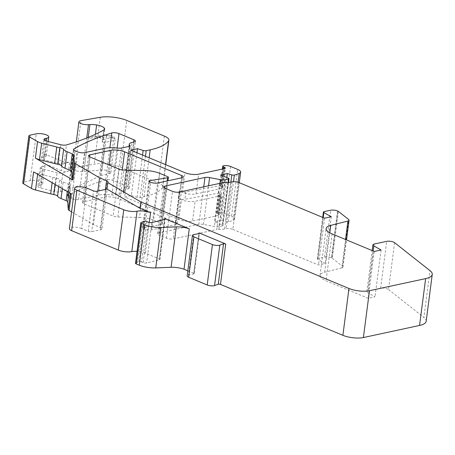 <?xml version="1.0" encoding="UTF-8"?>
<svg xmlns="http://www.w3.org/2000/svg" width="455" height="455" viewBox="0 0 455 455"><rect width="100%" height="100%" fill="white"/><g stroke="black" fill="none" stroke-linecap="round" stroke-linejoin="round"><path stroke-width="0.34" stroke-dasharray="2.27 1.71" d="M33.613 171.899A9.743 3.026 7.4 0 0 37.708 173.457L52.831 177.342A14.617 4.539 7.4 0 0 55.897 178.007A4.874 1.513 7.4 0 1 59.685 179.634A12.177 3.782 7.4 0 0 63.194 182.017L68.284 184.133L67.317 191.578M68.87 192.482L69.791 185.378A4.874 1.513 7.4 0 0 68.284 184.133M69.791 185.378L70.428 192.971A4.874 1.513 7.4 0 0 71.259 193.881M71.566 211.842L93.48 224.645L100.498 227.563A4.874 1.513 7.4 0 1 102.005 228.905L108.085 182.068M97.842 191.072L93.48 224.645M86.865 188.12L81.616 228.529L88.281 231.305A2.434 0.756 7.4 0 0 91.7 231.675L100.68 229.741A4.874 1.513 7.4 0 0 102.005 228.905M81.616 228.529A7.308 2.269 7.4 0 0 73.898 227.164A7.308 2.269 7.4 0 0 69.382 228.66M146.806 221.534L141.556 261.949L143.149 262.609A2.434 0.756 7.4 0 0 146.635 262.967L159.443 259.816A1.951 0.603 7.4 0 0 159.915 259.498A1.951 0.603 7.4 0 0 159.313 258.958L145.316 253.134A9.743 3.026 7.4 0 0 137.052 251.376M187.818 270.816L193.745 273.284A1.462 0.455 7.4 0 1 194.2 273.683L199.444 233.273M141.556 261.949A1.951 0.603 7.4 0 0 138.821 261.648L135.704 263.024A2.434 0.756 7.4 0 0 135.51 263.274M142.739 221.522L137.49 261.938M136.961 152.738L131.398 195.536L124.647 196.987L178.861 219.543A9.743 3.026 7.4 0 0 192.533 221.028L195.098 201.281L221.045 195.69A2.923 0.91 7.4 0 0 221.835 195.195A2.923 0.91 7.4 0 0 220.931 194.387L219.953 193.978A2.434 0.756 7.4 0 1 219.202 193.307A2.434 0.756 7.4 0 1 219.953 192.874L184.923 199.262A4.874 1.513 7.4 0 1 178.269 198.482L181.426 199.796A9.743 3.026 7.4 0 0 195.098 201.281M230.571 166.479L224.486 213.315A4.874 1.513 7.4 0 0 217.831 212.536L217.388 212.621A2.434 0.756 7.4 0 0 216.637 213.054A2.434 0.756 7.4 0 0 217.388 213.725L218.366 214.134A2.923 0.91 7.4 0 1 219.27 214.942A2.923 0.91 7.4 0 1 218.48 215.437L192.533 221.028M224.486 213.315L231.561 216.261L237.646 169.419M226.829 177.524L221.261 220.379L225.725 221.727A1.951 0.603 7.4 0 0 228.285 221.892A73.073 22.693 7.4 0 0 233.159 220.248A9.743 3.026 7.4 0 0 234.57 218.952A9.743 3.026 7.4 0 0 231.561 216.261M221.261 220.379L214.612 221.812L222.33 225.02L228.416 178.184M228.04 182.483L222.404 225.896A1.951 0.603 7.4 0 0 222.933 225.561A1.951 0.603 7.4 0 0 222.33 225.02M222.404 225.896L219.003 226.624L224.73 182.535M203.743 186.823L198.875 224.315A4.874 1.513 7.4 0 1 203.51 224.423L214.368 226.516A4.874 1.513 7.4 0 0 219.003 226.624M198.875 224.315L158.858 232.937A4.874 1.513 7.4 0 0 157.538 233.768A4.874 1.513 7.4 0 0 159.04 235.116L166.411 238.181A4.874 1.513 7.4 0 0 173.247 238.92L216.773 229.542L222.859 182.705M238.943 182.563L232.858 229.4A4.874 1.513 7.4 0 0 226.021 228.66L224.616 228.962A12.666 3.936 7.4 0 1 218.952 229.383A4.874 1.513 7.4 0 0 216.773 229.542M232.858 229.4L318.483 265.02L325.2 263.57L317.772 259.424L323.198 217.609M337.502 210.961L331.422 257.803A4.874 1.513 7.4 0 0 324.586 257.058L317.982 258.48A2.434 0.756 7.4 0 0 317.323 258.895A2.434 0.756 7.4 0 0 317.772 259.424M331.422 257.803L331.769 257.945L337.855 211.109M338.384 211.399L332.298 258.241A2.434 0.756 7.4 0 0 331.769 257.945M332.298 258.241L342.541 266.334L348.627 219.492M345.533 239.501L341.841 267.887A4.874 1.513 7.4 0 0 342.996 267.096A4.874 1.513 7.4 0 0 342.541 266.334M341.841 267.887L324.654 272.226A19.485 6.051 7.4 0 0 320.041 275.4A19.485 6.051 7.4 0 0 326.064 280.775L368.18 298.298L374.994 296.825L367.725 292.764L373.151 250.989M394.593 242.68L388.513 289.517A4.874 1.513 7.4 0 0 380.625 288.191L368.146 290.881A4.874 1.513 7.4 0 0 366.827 291.712A4.874 1.513 7.4 0 0 367.725 292.764M388.513 289.517L423.901 317.482L429.986 270.64M426.164 321.287A24.36 7.564 7.4 0 0 423.901 317.482M194.2 273.683A1.462 0.455 7.4 0 1 193.802 273.933L188.478 275.082A4.874 1.513 7.4 0 0 187.159 275.912M40.694 185.043L39.198 185.367A4.874 1.513 7.4 0 0 37.879 186.197L40.324 167.366A4.874 1.513 7.4 0 1 41.644 166.536L43.14 166.217L40.694 185.043A7.308 2.269 7.4 0 0 42.679 183.797A7.308 2.269 7.4 0 0 40.421 181.778A7.308 2.269 7.4 0 0 30.166 180.663L24.069 181.977A4.874 1.513 7.4 0 0 22.75 182.808M37.879 186.197A4.874 1.513 7.4 0 0 40.751 187.989L54.606 191.549A4.874 1.513 7.4 0 0 60.401 191.76A341.017 105.901 7.4 0 0 66.009 190.048A341.017 105.901 7.4 0 0 97.615 176.938A9.743 3.026 7.4 0 0 97.626 176.932A341.017 105.901 7.4 0 0 99.429 175.931L103.723 142.864L102.204 141.698L103.057 141.118L104.627 129.021M131.398 195.536L137.08 197.305A2.434 0.756 7.4 0 0 140.106 197.538L144.093 196.679A73.073 22.693 7.4 0 0 162.532 187.653A14.617 4.539 7.4 0 0 162.81 186.96A14.617 4.539 7.4 0 0 158.294 182.927L120.655 167.269A19.485 6.051 7.4 0 0 94.219 164.118L74.853 167.497A6.336 1.968 7.4 0 0 72.84 168.634A6.336 1.968 7.4 0 0 75.94 170.79A6.336 1.968 7.4 0 0 82.406 171.524L83.822 171.416A9.743 3.026 7.4 0 0 83.822 171.416L101.988 170.033A5.847 1.814 7.4 0 1 107.96 170.71A5.847 1.814 7.4 0 1 110.821 172.701A5.847 1.814 7.4 0 1 109.234 173.696L100.31 175.619A4.874 1.513 7.4 0 0 99.429 175.931M167.195 180.959L161.525 224.605L143.53 227.517A2.434 0.756 7.4 0 0 142.716 227.966A2.434 0.756 7.4 0 0 143.473 228.637L144.656 229.127A4.874 1.513 7.4 0 0 151.492 229.872L175.903 224.611A4.874 1.513 7.4 0 0 177.222 223.78A4.874 1.513 7.4 0 0 175.721 222.438L118.522 198.642A9.743 3.026 7.4 0 0 104.849 197.157L83.766 201.696A4.874 1.513 7.4 0 0 82.44 202.532A4.874 1.513 7.4 0 0 83.947 203.874L113.147 216.023A4.874 1.513 7.4 0 0 117.845 216.927L139.469 217.439L145.554 170.597M159.66 173.315L153.574 220.152A14.617 4.539 7.4 0 0 139.469 217.439M153.574 220.152L161.588 223.485L167.667 176.648M161.525 224.605A2.434 0.756 7.4 0 0 162.338 224.156A2.434 0.756 7.4 0 0 161.588 223.485M78.499 199.506A4.874 1.513 7.4 0 1 71.662 198.767L68.938 197.629A4.874 1.513 7.4 0 1 67.431 196.287A4.874 1.513 7.4 0 1 67.84 195.781A341.017 105.901 7.4 0 1 105.708 179.782A4.874 1.513 7.4 0 1 112.914 180.43L127.878 186.652A4.874 1.513 7.4 0 1 129.379 188A4.874 1.513 7.4 0 1 128.06 188.831L126.012 189.274A10.232 3.179 7.4 0 0 123.237 191.02A10.232 3.179 7.4 0 0 123.936 192.402A2.434 0.756 7.4 0 1 124.101 192.732A2.434 0.756 7.4 0 1 123.441 193.148L115.445 194.871A4.874 1.513 7.4 0 1 111.936 194.939A18.513 5.75 7.4 0 0 98.587 195.178L78.499 199.506L84.584 152.67M40.324 167.366A4.874 1.513 7.4 0 0 43.197 169.158L57.051 172.718A4.874 1.513 7.4 0 0 62.847 172.934A341.017 105.901 7.4 0 0 68.455 171.216L69.649 162.037A341.017 105.901 7.4 0 1 64.041 163.749L66.481 144.923M43.14 166.217A7.308 2.269 7.4 0 0 45.125 164.966A7.308 2.269 7.4 0 0 42.867 162.953L61.215 170.585A4.874 1.513 7.4 0 0 68.455 171.216M130.733 150.15L124.647 196.987M196.054 193.932L221.994 188.347A2.923 0.91 7.4 0 0 222.791 187.847A2.923 0.91 7.4 0 0 221.886 187.039L220.908 186.63A2.434 0.756 7.4 0 1 220.152 185.958A2.434 0.756 7.4 0 1 220.902 185.526L185.879 191.913A4.874 1.513 7.4 0 1 179.225 191.134L182.381 192.448A9.743 3.026 7.4 0 0 196.054 193.932L198.619 174.185M42.867 162.953L44.055 153.767A7.308 2.269 7.4 0 1 46.313 155.781A7.308 2.269 7.4 0 1 44.334 157.032L42.838 157.35A4.874 1.513 7.4 0 0 41.519 158.186A4.874 1.513 7.4 0 0 44.391 159.978L58.24 163.538A4.874 1.513 7.4 0 0 64.041 163.749M44.055 153.767L62.403 161.4A4.874 1.513 7.4 0 0 69.649 162.037M381.08 249.988L374.994 296.825M374.266 251.456L368.18 298.298M331.286 216.734L325.2 263.57M324.569 218.178L318.483 265.02M220.692 174.97L214.612 221.812M230.878 182.085L225.725 221.727M109.234 173.696L113.528 140.635A2.434 1.746 -102.2 0 0 112.072 137.609L103.148 139.531A7.308 2.269 7.4 0 0 102.853 139.6L103.057 141.118M104.121 129.823L102.853 139.6A9.743 3.026 7.4 0 0 95.135 136.437L93.65 136.381L88.139 138.354L106.282 136.966A2.434 1.291 85.6 0 1 107.363 135.334A2.434 1.291 85.6 0 1 107.846 135.471A3.412 1.058 7.4 0 1 112.249 136.221A3.412 1.058 7.4 0 1 112.072 137.609M37.606 174.231L37.708 173.457M52.831 177.342L52.132 182.711M55.061 184.423L55.897 178.007M58.78 186.595L59.685 179.634M62.329 188.666L63.194 182.017M70.428 192.971L70.377 193.364M105.452 189.428L100.498 227.563M100.68 229.741L105.93 189.325M96.949 191.265L91.7 231.675M88.281 231.305L93.531 190.89M145.316 253.134L149.297 222.472M198.903 233.551L193.745 273.284M164.443 219.464L159.313 258.958M159.443 259.816L164.693 219.407M151.885 222.552L146.635 262.967M143.149 262.609L148.398 222.199M138.821 261.648L144.07 221.238M140.953 222.614L135.704 263.024M60.401 191.76L62.847 172.934M54.606 191.549L57.051 172.718M41.644 166.536L39.198 185.367M40.751 187.989L43.197 169.158M193.802 273.933L199.051 233.523M193.728 234.672L188.478 275.082M217.388 212.621L219.953 192.874M217.388 213.725L219.953 193.978M218.366 214.134L220.931 194.387M218.48 215.437L221.045 195.69M178.861 219.543L181.426 199.796M82.406 171.524L86.763 137.984M74.853 167.497L80.939 120.655M100.305 117.282L94.219 164.118M120.655 167.269L126.735 120.427M164.38 136.085L158.294 182.927M162.532 187.653L165.523 164.625M144.093 196.679L149.143 157.805M145.463 156.275L140.106 197.538M137.08 197.305L142.563 155.07M182.381 192.448L184.946 172.701M179.225 191.134L178.269 198.482M220.902 185.526L223.468 165.779M220.908 186.63L223.212 168.89M221.886 187.039L224.275 168.663M221.994 188.347L224.56 168.6M58.24 163.538L60.686 144.707M44.391 159.978L46.831 141.147M42.838 157.35L45.028 140.498M44.334 157.032L46.41 141.033M30.166 180.663L36.252 133.821M30.155 135.135L24.069 181.977M62.403 161.4L61.215 170.585M185.879 191.913L184.923 199.262M380.625 288.191L386.71 241.349M374.232 244.039L368.146 290.881M332.144 233.933L326.064 280.775M324.654 272.226L329.773 232.801M324.586 257.058L330.671 210.216M324.068 211.638L317.982 258.48M224.616 228.962L230.702 182.119M218.952 229.383L225.037 182.54M179.333 192.084L173.247 238.92M166.411 238.181L172.496 191.339M165.125 188.273L159.04 235.116M158.858 232.937L164.687 188.069M203.51 224.423L208.526 185.794M219.975 183.325L214.368 226.516M228.285 221.892L233.512 181.659M233.159 220.248L238.096 182.262M217.831 212.536L223.911 165.7M98.587 195.178L104.673 148.341M111.936 194.939L118.016 148.097M71.662 198.767L77.748 151.924M68.938 197.629L75.018 150.793M67.84 195.781L73.784 150.042M105.708 179.782L109.871 147.738M112.914 180.43L117.128 148M127.878 186.652L133.662 142.096M128.06 188.831L134.14 141.988M126.012 189.274L132.098 142.432M123.936 192.402L129.942 146.169M123.441 193.148L129.521 146.311M121.531 148.034L115.445 194.871M83.766 201.696L89.59 156.833M104.849 197.157L109.035 164.938M118.522 198.642L122.247 169.948M175.721 222.438L181.505 177.877M175.903 224.611L181.989 177.768M151.492 229.872L157.572 183.029M144.656 229.127L150.736 182.29M149.553 181.795L143.473 228.637M119.227 169.18L113.147 216.023M83.947 203.874L90.027 157.032M143.53 227.517L149.473 181.761M117.845 216.927L123.931 170.085M232.107 181.818L226.021 228.66M102.204 141.698L103.7 130.102M88.242 137.387L83.822 171.416L88.139 138.354M100.31 175.619L104.604 142.557A4.874 1.513 7.4 0 0 103.723 142.864M110.821 172.701L115.115 139.634A5.847 1.814 7.4 0 1 113.528 140.635L104.604 142.557A2.434 1.746 77.8 0 0 103.148 139.531M101.988 170.033L106.282 136.966A5.847 1.814 7.4 0 1 112.254 137.649A5.847 1.814 7.4 0 1 115.115 139.634C114.842 137.808 114.415 136.875 113.835 136.836C112.635 135.891 110.48 135.391 107.363 135.334L93.65 136.381M107.846 135.471L95.135 136.437L95.413 134.265M159.915 259.498L165.165 219.082M216.637 213.054L219.202 193.307M219.27 214.942L221.835 195.195M72.84 168.634L76.326 141.818M162.81 186.96L165.705 164.699M220.152 185.958L222.347 169.072M222.791 187.847L225.356 168.1M41.519 158.186L43.964 139.355M42.679 183.797L45.125 164.966M46.313 155.781L48.173 141.494M366.827 291.712L372.167 250.58M320.041 275.4L326.127 228.558M342.996 267.096L346.528 239.916M317.323 258.895L322.709 217.405M157.538 233.768L163.618 186.931M222.933 225.561L228.535 182.444M234.57 218.952L239.279 182.7M67.431 196.287L73.517 149.445M129.379 188L135.465 141.158M123.237 191.02L129.027 146.413M124.101 192.732L130.187 145.896M177.222 223.78L183.308 176.938M82.44 202.532L88.526 155.69M142.716 227.966L148.802 181.124M162.338 224.156L167.969 180.789"/><path stroke-width="0.68" d="M46.41 141.033L46.78 138.201A7.308 2.269 7.4 0 0 48.759 136.955A7.308 2.269 7.4 0 0 46.501 134.936A7.308 2.269 7.4 0 0 36.252 133.821L30.155 135.135A4.874 1.513 7.4 0 0 28.836 135.971L22.75 182.808A4.874 1.513 7.4 0 0 23.575 183.82L31.469 188.427L33.613 171.899L71.259 193.881L69.109 210.409L71.566 211.842M72.22 179.19L71.583 171.603A4.874 1.513 7.4 0 0 70.076 170.358L64.985 168.242A12.177 3.782 7.4 0 1 61.476 165.853A4.874 1.513 7.4 0 0 57.683 164.232A14.617 4.539 7.4 0 1 54.623 163.567L39.494 159.682A9.743 3.026 7.4 0 1 35.405 158.118L73.045 180.1A4.874 1.513 7.4 0 1 72.22 179.19L74.364 162.662A4.874 1.513 7.4 0 0 75.194 163.573L99.565 177.803L97.842 191.072M28.836 135.971A4.874 1.513 7.4 0 0 29.66 136.978L37.549 141.59A9.743 3.026 7.4 0 0 41.644 143.149L56.767 147.033A14.617 4.539 7.4 0 0 59.832 147.699A4.874 1.513 7.4 0 1 63.62 149.325A12.177 3.782 7.4 0 0 67.13 151.708L72.22 153.824A4.874 1.513 7.4 0 1 73.727 155.07L74.364 162.662M31.469 188.427A9.743 3.026 7.4 0 0 35.558 189.991L50.687 193.875A14.617 4.539 7.4 0 0 53.747 194.541L55.061 184.423M70.377 193.364L68.284 209.499L67.641 201.912A4.874 1.513 7.4 0 0 66.134 200.666L61.05 198.551A12.177 3.782 7.4 0 1 57.54 196.162A4.874 1.513 7.4 0 0 53.747 194.541M68.284 209.499A4.874 1.513 7.4 0 0 69.109 210.409M99.565 177.803L106.584 180.72L105.452 189.428M106.868 188.984L139.986 208.322L150.565 212.724A9.743 3.026 7.4 0 0 137.063 211.205A9.743 3.026 7.4 0 1 123.771 209.766L118.311 250.091L71.64 230.679A7.308 2.269 7.4 0 1 69.382 228.66L74.631 188.251A7.308 2.269 7.4 0 1 79.147 186.755A7.308 2.269 7.4 0 1 86.865 188.12L93.531 190.89A2.434 0.756 7.4 0 0 96.949 191.265L105.93 189.325A4.874 1.513 7.4 0 0 106.868 188.984L107.704 182.557A4.874 1.513 7.4 0 0 108.085 182.068A4.874 1.513 7.4 0 0 106.584 180.72M74.631 188.251A7.308 2.269 7.4 0 0 76.73 190.201L123.561 209.681M118.311 250.091A9.743 3.026 7.4 0 0 131.813 251.615L137.063 211.205M137.052 251.376A9.743 3.026 7.4 0 0 131.813 251.615M207.196 284.966L188.66 277.26A4.874 1.513 7.4 0 1 187.159 275.912L192.408 235.502A4.874 1.513 7.4 0 1 193.728 234.672L199.051 233.523A1.462 0.455 7.4 0 0 199.444 233.273A1.462 0.455 7.4 0 0 198.994 232.869L225.731 243.994A1.462 0.455 7.4 0 0 223.524 243.812L219.805 245.154A4.874 1.513 7.4 0 1 212.445 244.557L207.196 284.966A4.874 1.513 7.4 0 0 214.555 285.564L219.805 245.154M140.76 222.859A2.434 0.756 7.4 0 0 141.511 223.536L144.536 224.793L139.293 265.202L136.261 263.945A2.434 0.756 7.4 0 1 135.51 263.274L140.76 222.859A2.434 0.756 7.4 0 1 140.953 222.614L144.07 221.238A1.951 0.603 7.4 0 1 146.806 221.534L148.398 222.199A2.434 0.756 7.4 0 0 151.885 222.552L164.693 219.407A1.951 0.603 7.4 0 0 165.165 219.082A1.951 0.603 7.4 0 0 164.562 218.548L189.263 228.825L184.019 269.235L187.818 270.816M139.986 208.322L140.822 201.895L348.968 288.481A14.617 4.539 7.4 0 0 369.477 290.711L425.641 278.608A24.36 7.564 7.4 0 0 432.25 274.445A24.36 7.564 7.4 0 0 429.986 270.64L394.593 242.68A4.874 1.513 7.4 0 0 386.71 241.349L374.232 244.039A4.874 1.513 7.4 0 0 372.912 244.87A4.874 1.513 7.4 0 0 373.805 245.922L381.08 249.988L374.266 251.456L332.144 233.933A19.485 6.051 7.4 0 1 326.127 228.558A19.485 6.051 7.4 0 1 330.734 225.384L347.927 221.045A4.874 1.513 7.4 0 0 349.082 220.254A4.874 1.513 7.4 0 0 348.627 219.492L338.384 211.399A2.434 0.756 7.4 0 0 337.855 211.109L337.502 210.961A4.874 1.513 7.4 0 0 330.671 210.216L324.068 211.638A2.434 0.756 7.4 0 0 323.403 212.053A2.434 0.756 7.4 0 0 323.852 212.582L331.286 216.734L324.569 218.178L238.943 182.563A4.874 1.513 7.4 0 0 232.107 181.818L230.702 182.119A12.666 3.936 7.4 0 1 225.037 182.54A4.874 1.513 7.4 0 0 222.859 182.705L179.333 192.084A4.874 1.513 7.4 0 1 172.496 191.339L165.125 188.273A4.874 1.513 7.4 0 1 163.618 186.931A4.874 1.513 7.4 0 1 164.943 186.095L204.955 177.473L203.743 186.823M225.731 243.994L220.482 284.403L342.888 335.324A14.617 4.539 7.4 0 0 363.391 337.553L369.477 290.711M144.536 224.793A14.617 4.539 7.4 0 0 160.996 227.494L176.33 226.874L171.08 267.29L155.746 267.904L160.996 227.494M189.263 228.825A12.177 3.782 7.4 0 0 176.33 226.874M139.293 265.202A14.617 4.539 7.4 0 0 155.746 267.904M184.019 269.235A12.177 3.782 7.4 0 0 171.08 267.29M425.641 278.608L419.555 325.45A24.36 7.564 7.4 0 0 426.164 321.287L432.25 274.445M419.555 325.45L363.391 337.553M220.482 284.403A1.462 0.455 7.4 0 0 218.275 284.227L214.555 285.564M192.408 235.502A4.874 1.513 7.4 0 0 193.91 236.845L212.445 244.557M149.143 157.805L150.178 149.837A73.073 22.693 7.4 0 0 168.617 140.811A14.617 4.539 7.4 0 0 168.896 140.117A14.617 4.539 7.4 0 0 164.38 136.085L126.735 120.427A19.485 6.051 7.4 0 0 100.305 117.282L80.939 120.655A6.336 1.968 7.4 0 0 78.925 121.798A6.336 1.968 7.4 0 0 82.025 123.948A6.336 1.968 7.4 0 0 88.492 124.687L89.908 124.579L88.242 137.387M150.178 149.837L146.186 150.696L145.463 156.275M136.961 152.738L137.484 148.694L143.16 150.463A2.434 0.756 7.4 0 0 146.186 150.696M137.484 148.694L130.733 150.15L184.946 172.701A9.743 3.026 7.4 0 0 198.619 174.185L224.56 168.6A2.923 0.91 7.4 0 0 225.356 168.1A2.923 0.91 7.4 0 0 224.451 167.292L223.473 166.883A2.434 0.756 7.4 0 1 222.717 166.212A2.434 0.756 7.4 0 1 223.468 165.779L223.911 165.7A4.874 1.513 7.4 0 1 230.571 166.479L237.646 169.419A9.743 3.026 7.4 0 1 240.655 172.109A9.743 3.026 7.4 0 1 239.245 173.412A73.073 22.693 7.4 0 1 234.37 175.05A1.951 0.603 7.4 0 1 231.811 174.885L230.878 182.085M46.78 138.201L45.284 138.525A4.874 1.513 7.4 0 0 43.964 139.355A4.874 1.513 7.4 0 0 46.831 141.147L60.686 144.707A4.874 1.513 7.4 0 0 66.481 144.923A341.017 105.901 7.4 0 0 72.095 143.206A341.017 105.901 7.4 0 0 103.7 130.102A9.743 3.026 7.4 0 0 104.627 129.021A9.743 3.026 7.4 0 0 104.343 128.122A9.743 3.026 7.4 0 0 96.625 124.96A9.743 3.026 7.4 0 0 89.908 124.579M208.526 185.794L209.59 177.587A4.874 1.513 7.4 0 0 204.955 177.473M209.59 177.587L220.453 179.674A4.874 1.513 7.4 0 0 225.088 179.788L228.49 179.054A1.951 0.603 7.4 0 0 229.019 178.718A1.951 0.603 7.4 0 0 228.416 178.184L220.692 174.97L227.346 173.537L226.829 177.524M227.346 173.537L231.811 174.885M118.016 148.097A18.513 5.75 7.4 0 0 104.673 148.341L84.584 152.67A4.874 1.513 7.4 0 1 77.748 151.924L75.018 150.793A4.874 1.513 7.4 0 1 73.517 149.445A4.874 1.513 7.4 0 1 73.926 148.939A341.017 105.901 7.4 0 1 111.793 132.94A4.874 1.513 7.4 0 1 119 133.588L133.958 139.816A4.874 1.513 7.4 0 1 135.465 141.158A4.874 1.513 7.4 0 1 134.14 141.988L132.098 142.432A10.232 3.179 7.4 0 0 129.322 144.178A10.232 3.179 7.4 0 0 130.016 145.566A2.434 0.756 7.4 0 1 130.187 145.896A2.434 0.756 7.4 0 1 129.521 146.311L121.531 148.034A4.874 1.513 7.4 0 1 118.016 148.097M110.935 150.315L89.845 154.859A4.874 1.513 7.4 0 0 88.526 155.69A4.874 1.513 7.4 0 0 90.027 157.032L119.227 169.18A4.874 1.513 7.4 0 0 123.931 170.085L145.554 170.597A14.617 4.539 7.4 0 1 159.66 173.315L167.667 176.648A2.434 0.756 7.4 0 1 168.424 177.319A2.434 0.756 7.4 0 1 167.611 177.763L149.615 180.68A2.434 0.756 7.4 0 0 148.802 181.124A2.434 0.756 7.4 0 0 149.553 181.795L150.736 182.29A4.874 1.513 7.4 0 0 157.572 183.029L181.989 177.768A4.874 1.513 7.4 0 0 183.308 176.938A4.874 1.513 7.4 0 0 181.801 175.596L124.602 151.799A9.743 3.026 7.4 0 0 110.935 150.315L109.035 164.938M107.704 182.557L140.822 201.895M35.405 158.118L37.549 141.59M39.494 159.682L41.644 143.149M29.66 136.978L23.575 183.82M35.558 189.991L37.606 174.231M52.132 182.711L50.687 193.875M57.54 196.162L58.78 186.595M61.05 198.551L62.329 188.666M67.317 191.578L66.134 200.666M67.641 201.912L68.87 192.482M75.194 163.573L73.045 180.1M71.64 230.679L76.884 190.264M149.297 222.472L150.565 212.724M198.994 232.869L198.903 233.551M164.562 218.548L164.443 219.464M348.968 288.481L342.888 335.324M136.261 263.945L141.511 223.536M188.66 277.26L193.91 236.845M223.524 243.812L218.275 284.227M86.763 137.984L88.492 124.687M165.523 164.625L168.617 140.811M142.563 155.07L143.16 150.463M223.212 168.89L223.473 166.883M224.275 168.663L224.451 167.292M45.028 140.498L45.284 138.525M373.151 250.989L373.805 245.922M329.773 232.801L330.734 225.384M347.927 221.045L345.533 239.501M323.198 217.609L323.852 212.582M54.623 163.567L56.767 147.033M57.683 164.232L59.832 147.699M164.687 188.069L164.943 186.095M220.453 179.674L219.975 183.325M224.73 182.535L225.088 179.788M228.49 179.054L228.04 182.483M233.512 181.659L234.37 175.05M238.096 182.262L239.245 173.412M73.784 150.042L73.926 148.939M109.871 147.738L111.793 132.94M117.128 148L119 133.588M133.662 142.096L133.958 139.816M129.942 146.169L130.016 145.566M89.59 156.833L89.845 154.859M122.247 169.948L124.602 151.799M181.505 177.877L181.801 175.596M61.476 165.853L63.62 149.325M64.985 168.242L67.13 151.708M70.076 170.358L72.22 153.824M71.583 171.603L73.727 155.07M149.473 181.761L149.615 180.68M167.611 177.763L167.195 180.959M104.121 129.823L104.343 128.122M95.413 134.265L96.625 124.96M76.326 141.818L78.925 121.798M165.705 164.699L168.896 140.117M222.347 169.072L222.717 166.212M48.173 141.494L48.759 136.955M372.167 250.58L372.912 244.87M346.528 239.916L349.082 220.254M322.709 217.405L323.403 212.053M228.535 182.444L229.019 178.718M239.279 182.7L240.655 172.109M129.027 146.413L129.322 144.178M167.969 180.789L168.424 177.319"/></g></svg>
